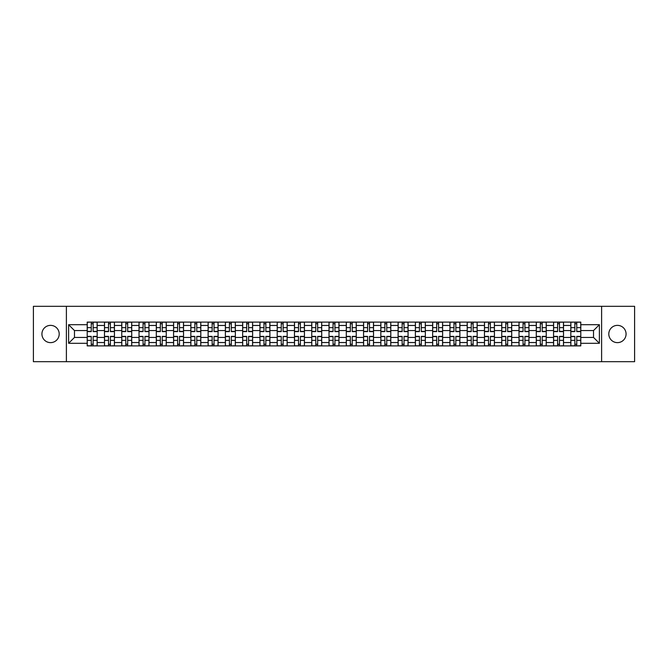 <?xml version="1.0" encoding="UTF-8"?>
<svg xmlns="http://www.w3.org/2000/svg" width="668" height="668" viewBox="0 0 668 668"><rect width="100%" height="100%" fill="white"/><g stroke="black" fill="none" stroke-linecap="round" stroke-linejoin="round"><path stroke-width="1" d="M617.441 325.366A8.634 8.634 0 0 0 608.798 334A8.634 8.634 0 0 0 617.441 342.634A8.634 8.634 0 0 0 626.075 334A8.634 8.634 0 0 0 617.441 325.366M50.559 325.366A8.634 8.634 0 0 0 41.925 334A8.634 8.634 0 0 0 50.559 342.634A8.634 8.634 0 0 0 59.202 334A8.634 8.634 0 0 0 50.559 325.366M601.609 361.68L634.6 361.68L634.6 306.32L33.4 306.32L33.4 361.68L601.609 361.68L601.609 306.32M104.484 345.899L104.484 325.475L97.177 325.475L97.177 345.899M97.177 325.475L97.177 322.101M104.484 325.475L104.484 322.101M114.445 322.101L114.445 345.899M121.751 345.899L121.751 322.101M131.721 322.101L131.721 345.899M139.028 345.899L139.028 322.101M148.989 322.101L148.989 345.899M156.295 345.899L156.295 322.101M166.265 322.101L166.265 345.899M173.571 345.899L173.571 322.101M183.533 322.101L183.533 345.899M190.839 345.899L190.839 322.101M200.809 322.101L200.809 345.899M208.115 345.899L208.115 322.101M218.077 322.101L218.077 345.899M225.383 345.899L225.383 322.101M235.353 322.101L235.353 345.899M242.659 345.899L242.659 322.101M252.621 322.101L252.621 345.899M259.927 345.899L259.927 322.101M269.897 322.101L269.897 345.899M277.203 345.899L277.203 322.101M287.165 322.101L287.165 345.899M294.471 345.899L294.471 322.101M304.441 322.101L304.441 345.899M311.747 345.899L311.747 322.101M321.709 322.101L321.709 345.899M329.015 345.899L329.015 322.101M338.985 322.101L338.985 345.899M346.291 345.899L346.291 322.101M356.253 322.101L356.253 345.899M363.559 345.899L363.559 322.101M373.529 322.101L373.529 345.899M380.835 345.899L380.835 322.101M390.797 322.101L390.797 345.899M398.103 345.899L398.103 322.101M408.073 322.101L408.073 345.899M415.379 345.899L415.379 322.101M425.341 322.101L425.341 345.899M432.647 345.899L432.647 322.101M442.617 322.101L442.617 345.899M449.923 345.899L449.923 322.101M459.885 322.101L459.885 345.899M467.191 345.899L467.191 322.101M477.161 322.101L477.161 345.899M484.467 345.899L484.467 322.101M494.429 322.101L494.429 345.899M501.735 345.899L501.735 322.101M511.705 322.101L511.705 345.899M519.011 345.899L519.011 322.101M528.972 322.101L528.972 345.899M536.279 345.899L536.279 322.101M546.249 322.101L546.249 345.899M553.555 345.899L553.555 322.101M563.516 322.101L563.516 345.899M570.823 345.899L570.823 322.101M570.823 337.432L563.516 337.432M553.555 337.432L546.249 337.432M536.279 337.432L528.972 337.432M519.011 337.432L511.705 337.432M501.735 337.432L494.429 337.432M484.467 337.432L477.161 337.432M467.191 337.432L459.885 337.432M449.923 337.432L442.617 337.432M432.647 337.432L425.341 337.432M415.379 337.432L408.073 337.432M398.103 337.432L390.797 337.432M380.835 337.432L373.529 337.432M363.559 337.432L356.253 337.432M346.291 337.432L338.985 337.432M329.015 337.432L321.709 337.432M311.747 337.432L304.441 337.432M294.471 337.432L287.165 337.432M277.203 337.432L269.897 337.432M259.927 337.432L252.621 337.432M242.659 337.432L235.353 337.432M225.383 337.432L218.077 337.432M208.115 337.432L200.809 337.432M190.839 337.432L183.533 337.432M173.571 337.432L166.265 337.432M156.295 337.432L148.989 337.432M139.028 337.432L131.721 337.432M121.751 337.432L114.445 337.432M104.484 337.432L97.177 337.432M570.823 330.568L563.516 330.568M553.555 330.568L546.249 330.568M536.279 330.568L528.972 330.568M519.011 330.568L511.705 330.568M501.735 330.568L494.429 330.568M484.467 330.568L477.161 330.568M467.191 330.568L459.885 330.568M449.923 330.568L442.617 330.568M432.647 330.568L425.341 330.568M415.379 330.568L408.073 330.568M398.103 330.568L390.797 330.568M380.835 330.568L373.529 330.568M363.559 330.568L356.253 330.568M346.291 330.568L338.985 330.568M329.015 330.568L321.709 330.568M311.747 330.568L304.441 330.568M294.471 330.568L287.165 330.568M277.203 330.568L269.897 330.568M259.927 330.568L252.621 330.568M242.659 330.568L235.353 330.568M225.383 330.568L218.077 330.568M208.115 330.568L200.809 330.568M190.839 330.568L183.533 330.568M173.571 330.568L166.265 330.568M156.295 330.568L148.989 330.568M139.028 330.568L131.721 330.568M121.751 330.568L114.445 330.568M104.484 330.568L97.177 330.568M74.474 337.432L87.207 337.432L87.207 330.568L74.474 330.568L74.474 337.432L68.612 343.302L68.612 324.698L87.207 324.698L87.207 330.568M580.793 330.568L580.793 337.432L593.526 337.432L593.526 330.568L580.793 330.568L580.793 322.101L87.207 322.101L87.207 324.698M580.793 324.698L599.388 324.698L599.388 343.302L580.793 343.302L580.793 337.432M87.207 337.432L87.207 345.899L580.793 345.899L580.793 343.302M87.207 343.302L68.612 343.302M66.391 361.68L66.391 306.32M93.136 344.245L91.249 344.245M91.249 323.755L93.136 323.755M110.404 344.245L108.525 344.245M108.525 323.755L110.404 323.755M127.68 344.245L125.793 344.245M125.793 323.755L127.68 323.755M144.948 344.245L143.069 344.245M143.069 323.755L144.948 323.755M162.224 344.245L160.337 344.245M160.337 323.755L162.224 323.755M179.492 344.245L177.613 344.245M177.613 323.755L179.492 323.755M196.768 344.245L194.881 344.245M194.881 323.755L196.768 323.755M214.036 344.245L212.157 344.245M212.157 323.755L214.036 323.755M231.312 344.245L229.425 344.245M229.425 323.755L231.312 323.755M248.579 344.245L246.701 344.245M246.701 323.755L248.579 323.755M265.856 344.245L263.969 344.245M263.969 323.755L265.856 323.755M283.123 344.245L281.245 344.245M281.245 323.755L283.123 323.755M300.4 344.245L298.512 344.245M298.512 323.755L300.4 323.755M317.667 344.245L315.789 344.245M315.789 323.755L317.667 323.755M334.944 344.245L333.056 344.245M333.056 323.755L334.944 323.755M352.211 344.245L350.333 344.245M350.333 323.755L352.211 323.755M369.488 344.245L367.6 344.245M367.6 323.755L369.488 323.755M386.755 344.245L384.877 344.245M384.877 323.755L386.755 323.755M404.031 344.245L402.144 344.245M402.144 323.755L404.031 323.755M421.299 344.245L419.421 344.245M419.421 323.755L421.299 323.755M438.575 344.245L436.688 344.245M436.688 323.755L438.575 323.755M455.843 344.245L453.964 344.245M453.964 323.755L455.843 323.755M473.119 344.245L471.232 344.245M471.232 323.755L473.119 323.755M490.387 344.245L488.508 344.245M488.508 323.755L490.387 323.755M507.663 344.245L505.776 344.245M505.776 323.755L507.663 323.755M524.931 344.245L523.052 344.245M523.052 323.755L524.931 323.755M542.207 344.245L540.32 344.245M540.32 323.755L542.207 323.755M559.475 344.245L557.596 344.245M557.596 323.755L559.475 323.755M576.751 344.245L574.864 344.245M574.864 323.755L576.751 323.755M68.612 324.698L74.474 330.568M593.526 337.432L599.388 343.302M593.526 330.568L599.388 324.698M93.136 331.62L93.136 322.21L97.119 322.21L97.119 331.62L93.136 331.62M91.249 323.646L93.136 323.646M89.587 322.21L87.266 322.21L87.266 331.62L91.249 331.62L91.249 322.21L93.136 322.21M91.249 336.38L91.249 345.79L87.266 345.79L87.266 336.38L91.249 336.38M93.136 344.354L91.249 344.354M94.789 345.79L97.119 345.79L97.119 336.38L93.136 336.38L93.136 345.79L91.249 345.79M110.404 331.62L110.404 322.21L114.387 322.21L114.387 331.62L110.404 331.62M108.525 323.646L110.404 323.646M106.863 322.21L104.534 322.21L104.534 331.62L108.525 331.62L108.525 322.21L110.404 322.21M127.68 331.62L127.68 322.21L131.663 322.21L131.663 331.62L127.68 331.62M125.793 323.646L127.68 323.646M124.131 322.21L121.81 322.21L121.81 331.62L125.793 331.62L125.793 322.21L127.68 322.21M108.525 336.38L108.525 345.79L104.534 345.79L104.534 336.38L108.525 336.38M110.404 344.354L108.525 344.354M112.065 345.79L114.387 345.79L114.387 336.38L110.404 336.38L110.404 345.79L108.525 345.79M125.793 336.38L125.793 345.79L121.81 345.79L121.81 336.38L125.793 336.38M127.68 344.354L125.793 344.354M129.341 345.79L131.663 345.79L131.663 336.38L127.68 336.38L127.68 345.79L125.793 345.79M144.948 331.62L144.948 322.21L148.931 322.21L148.931 331.62L144.948 331.62M143.069 323.646L144.948 323.646M141.407 322.21L139.078 322.21L139.078 331.62L143.069 331.62L143.069 322.21L144.948 322.21M162.224 331.62L162.224 322.21L166.207 322.21L166.207 331.62L162.224 331.62M160.337 323.646L162.224 323.646M158.675 322.21L156.354 322.21L156.354 331.62L160.337 331.62L160.337 322.21L162.224 322.21M179.492 331.62L179.492 322.21L183.475 322.21L183.475 331.62L179.492 331.62M177.613 323.646L179.492 323.646M175.951 322.21L173.622 322.21L173.622 331.62L177.613 331.62L177.613 322.21L179.492 322.21M143.069 336.38L143.069 345.79L139.078 345.79L139.078 336.38L143.069 336.38M144.948 344.354L143.069 344.354M146.609 345.79L148.931 345.79L148.931 336.38L144.948 336.38L144.948 345.79L143.069 345.79M160.337 336.38L160.337 345.79L156.354 345.79L156.354 336.38L160.337 336.38M162.224 344.354L160.337 344.354M163.885 345.79L166.207 345.79L166.207 336.38L162.224 336.38L162.224 345.79L160.337 345.79M177.613 336.38L177.613 345.79L173.622 345.79L173.622 336.38L177.613 336.38M179.492 344.354L177.613 344.354M181.153 345.79L183.475 345.79L183.475 336.38L179.492 336.38L179.492 345.79L177.613 345.79M194.881 336.38L194.881 345.79L190.898 345.79L190.898 336.38L194.881 336.38M196.768 344.354L194.881 344.354M198.429 345.79L200.751 345.79L200.751 336.38L196.768 336.38L196.768 345.79L194.881 345.79M212.157 336.38L212.157 345.79L208.166 345.79L208.166 336.38L212.157 336.38M214.036 344.354L212.157 344.354M215.697 345.79L218.019 345.79L218.019 336.38L214.036 336.38L214.036 345.79L212.157 345.79M229.425 336.38L229.425 345.79L225.442 345.79L225.442 336.38L229.425 336.38M231.312 344.354L229.425 344.354M232.973 345.79L235.295 345.79L235.295 336.38L231.312 336.38L231.312 345.79L229.425 345.79M246.701 336.38L246.701 345.79L242.709 345.79L242.709 336.38L246.701 336.38M248.579 344.354L246.701 344.354M250.241 345.79L252.571 345.79L252.571 336.38L248.579 336.38L248.579 345.79L246.701 345.79M263.969 336.38L263.969 345.79L259.986 345.79L259.986 336.38L263.969 336.38M265.856 344.354L263.969 344.354M267.517 345.79L269.839 345.79L269.839 336.38L265.856 336.38L265.856 345.79L263.969 345.79M281.245 336.38L281.245 345.79L277.253 345.79L277.253 336.38L281.245 336.38M283.123 344.354L281.245 344.354M284.785 345.79L287.115 345.79L287.115 336.38L283.123 336.38L283.123 345.79L281.245 345.79M298.512 336.38L298.512 345.79L294.53 345.79L294.53 336.38L298.512 336.38M300.4 344.354L298.512 344.354M302.061 345.79L304.383 345.79L304.383 336.38L300.4 336.38L300.4 345.79L298.512 345.79M315.789 336.38L315.789 345.79L311.797 345.79L311.797 336.38L315.789 336.38M317.667 344.354L315.789 344.354M319.329 345.79L321.659 345.79L321.659 336.38L317.667 336.38L317.667 345.79L315.789 345.79M333.056 336.38L333.056 345.79L329.074 345.79L329.074 336.38L333.056 336.38M334.944 344.354L333.056 344.354M336.605 345.79L338.926 345.79L338.926 336.38L334.944 336.38L334.944 345.79L333.056 345.79M350.333 336.38L350.333 345.79L346.341 345.79L346.341 336.38L350.333 336.38M352.211 344.354L350.333 344.354M353.873 345.79L356.203 345.79L356.203 336.38L352.211 336.38L352.211 345.79L350.333 345.79M367.6 336.38L367.6 345.79L363.617 345.79L363.617 336.38L367.6 336.38M369.488 344.354L367.6 344.354M371.149 345.79L373.47 345.79L373.47 336.38L369.488 336.38L369.488 345.79L367.6 345.79M384.877 336.38L384.877 345.79L380.885 345.79L380.885 336.38L384.877 336.38M386.755 344.354L384.877 344.354M388.417 345.79L390.747 345.79L390.747 336.38L386.755 336.38L386.755 345.79L384.877 345.79M402.144 336.38L402.144 345.79L398.161 345.79L398.161 336.38L402.144 336.38M404.031 344.354L402.144 344.354M405.693 345.79L408.014 345.79L408.014 336.38L404.031 336.38L404.031 345.79L402.144 345.79M419.421 336.38L419.421 345.79L415.429 345.79L415.429 336.38L419.421 336.38M421.299 344.354L419.421 344.354M422.961 345.79L425.291 345.79L425.291 336.38L421.299 336.38L421.299 345.79L419.421 345.79M436.688 336.38L436.688 345.79L432.705 345.79L432.705 336.38L436.688 336.38M438.575 344.354L436.688 344.354M440.237 345.79L442.558 345.79L442.558 336.38L438.575 336.38L438.575 345.79L436.688 345.79M453.964 336.38L453.964 345.79L449.981 345.79L449.981 336.38L453.964 336.38M455.843 344.354L453.964 344.354M457.505 345.79L459.834 345.79L459.834 336.38L455.843 336.38L455.843 345.79L453.964 345.79M196.768 331.62L196.768 322.21L200.751 322.21L200.751 331.62L196.768 331.62M194.881 323.646L196.768 323.646M193.219 322.21L190.898 322.21L190.898 331.62L194.881 331.62L194.881 322.21L196.768 322.21M214.036 331.62L214.036 322.21L218.019 322.21L218.019 331.62L214.036 331.62M212.157 323.646L214.036 323.646M210.495 322.21L208.166 322.21L208.166 331.62L212.157 331.62L212.157 322.21L214.036 322.21M231.312 331.62L231.312 322.21L235.295 322.21L235.295 331.62L231.312 331.62M229.425 323.646L231.312 323.646M227.763 322.21L225.442 322.21L225.442 331.62L229.425 331.62L229.425 322.21L231.312 322.21M248.579 331.62L248.579 322.21L252.571 322.21L252.571 331.62L248.579 331.62M246.701 323.646L248.579 323.646M245.039 322.21L242.709 322.21L242.709 331.62L246.701 331.62L246.701 322.21L248.579 322.21M265.856 331.62L265.856 322.21L269.839 322.21L269.839 331.62L265.856 331.62M263.969 323.646L265.856 323.646M262.307 322.21L259.986 322.21L259.986 331.62L263.969 331.62L263.969 322.21L265.856 322.21M283.123 331.62L283.123 322.21L287.115 322.21L287.115 331.62L283.123 331.62M281.245 323.646L283.123 323.646M279.583 322.21L277.253 322.21L277.253 331.62L281.245 331.62L281.245 322.21L283.123 322.21M300.4 331.62L300.4 322.21L304.383 322.21L304.383 331.62L300.4 331.62M298.512 323.646L300.4 323.646M296.851 322.21L294.53 322.21L294.53 331.62L298.512 331.62L298.512 322.21L300.4 322.21M317.667 331.62L317.667 322.21L321.659 322.21L321.659 331.62L317.667 331.62M315.789 323.646L317.667 323.646M314.127 322.21L311.797 322.21L311.797 331.62L315.789 331.62L315.789 322.21L317.667 322.21M334.944 331.62L334.944 322.21L338.926 322.21L338.926 331.62L334.944 331.62M333.056 323.646L334.944 323.646M331.395 322.21L329.074 322.21L329.074 331.62L333.056 331.62L333.056 322.21L334.944 322.21M352.211 331.62L352.211 322.21L356.203 322.21L356.203 331.62L352.211 331.62M350.333 323.646L352.211 323.646M348.671 322.21L346.341 322.21L346.341 331.62L350.333 331.62L350.333 322.21L352.211 322.21M369.488 331.62L369.488 322.21L373.47 322.21L373.47 331.62L369.488 331.62M367.6 323.646L369.488 323.646M365.939 322.21L363.617 322.21L363.617 331.62L367.6 331.62L367.6 322.21L369.488 322.21M386.755 331.62L386.755 322.21L390.747 322.21L390.747 331.62L386.755 331.62M384.877 323.646L386.755 323.646M383.215 322.21L380.885 322.21L380.885 331.62L384.877 331.62L384.877 322.21L386.755 322.21M404.031 331.62L404.031 322.21L408.014 322.21L408.014 331.62L404.031 331.62M402.144 323.646L404.031 323.646M400.483 322.21L398.161 322.21L398.161 331.62L402.144 331.62L402.144 322.21L404.031 322.21M421.299 331.62L421.299 322.21L425.291 322.21L425.291 331.62L421.299 331.62M419.421 323.646L421.299 323.646M417.759 322.21L415.429 322.21L415.429 331.62L419.421 331.62L419.421 322.21L421.299 322.21M438.575 331.62L438.575 322.21L442.558 322.21L442.558 331.62L438.575 331.62M436.688 323.646L438.575 323.646M435.027 322.21L432.705 322.21L432.705 331.62L436.688 331.62L436.688 322.21L438.575 322.21M455.843 331.62L455.843 322.21L459.834 322.21L459.834 331.62L455.843 331.62M453.964 323.646L455.843 323.646M452.303 322.21L449.981 322.21L449.981 331.62L453.964 331.62L453.964 322.21L455.843 322.21M473.119 331.62L473.119 322.21L477.102 322.21L477.102 331.62L473.119 331.62M471.232 323.646L473.119 323.646M469.571 322.21L467.249 322.21L467.249 331.62L471.232 331.62L471.232 322.21L473.119 322.21M490.387 331.62L490.387 322.21L494.378 322.21L494.378 331.62L490.387 331.62M488.508 323.646L490.387 323.646M486.847 322.21L484.525 322.21L484.525 331.62L488.508 331.62L488.508 322.21L490.387 322.21M507.663 331.62L507.663 322.21L511.646 322.21L511.646 331.62L507.663 331.62M505.776 323.646L507.663 323.646M504.115 322.21L501.793 322.21L501.793 331.62L505.776 331.62L505.776 322.21L507.663 322.21M524.931 331.62L524.931 322.21L528.922 322.21L528.922 331.62L524.931 331.62M523.052 323.646L524.931 323.646M521.391 322.21L519.069 322.21L519.069 331.62L523.052 331.62L523.052 322.21L524.931 322.21M471.232 336.38L471.232 345.79L467.249 345.79L467.249 336.38L471.232 336.38M473.119 344.354L471.232 344.354M474.781 345.79L477.102 345.79L477.102 336.38L473.119 336.38L473.119 345.79L471.232 345.79M488.508 336.38L488.508 345.79L484.525 345.79L484.525 336.38L488.508 336.38M490.387 344.354L488.508 344.354M492.049 345.79L494.378 345.79L494.378 336.38L490.387 336.38L490.387 345.79L488.508 345.79M505.776 336.38L505.776 345.79L501.793 345.79L501.793 336.38L505.776 336.38M507.663 344.354L505.776 344.354M509.325 345.79L511.646 345.79L511.646 336.38L507.663 336.38L507.663 345.79L505.776 345.79M523.052 336.38L523.052 345.79L519.069 345.79L519.069 336.38L523.052 336.38M524.931 344.354L523.052 344.354M526.593 345.79L528.922 345.79L528.922 336.38L524.931 336.38L524.931 345.79L523.052 345.79M542.207 331.62L542.207 322.21L546.19 322.21L546.19 331.62L542.207 331.62M540.32 323.646L542.207 323.646M538.659 322.21L536.337 322.21L536.337 331.62L540.32 331.62L540.32 322.21L542.207 322.21M540.32 336.38L540.32 345.79L536.337 345.79L536.337 336.38L540.32 336.38M542.207 344.354L540.32 344.354M543.869 345.79L546.19 345.79L546.19 336.38L542.207 336.38L542.207 345.79L540.32 345.79M559.475 331.62L559.475 322.21L563.466 322.21L563.466 331.62L559.475 331.62M557.596 323.646L559.475 323.646M555.935 322.21L553.613 322.21L553.613 331.62L557.596 331.62L557.596 322.21L559.475 322.21M557.596 336.38L557.596 345.79L553.613 345.79L553.613 336.38L557.596 336.38M559.475 344.354L557.596 344.354M561.137 345.79L563.466 345.79L563.466 336.38L559.475 336.38L559.475 345.79L557.596 345.79M576.751 331.62L576.751 322.21L580.734 322.21L580.734 331.62L576.751 331.62M574.864 323.646L576.751 323.646M573.211 322.21L570.881 322.21L570.881 331.62L574.864 331.62L574.864 322.21L576.751 322.21M574.864 336.38L574.864 345.79L570.881 345.79L570.881 336.38L574.864 336.38M576.751 344.354L574.864 344.354M578.413 345.79L580.734 345.79L580.734 336.38L576.751 336.38L576.751 345.79L574.864 345.79M553.555 325.475L546.249 325.475M536.279 325.475L528.972 325.475M519.011 325.475L511.705 325.475M501.735 325.475L494.429 325.475M484.467 325.475L477.161 325.475M467.191 325.475L459.885 325.475M449.923 325.475L442.617 325.475M432.647 325.475L425.341 325.475M415.379 325.475L408.073 325.475M398.103 325.475L390.797 325.475M380.835 325.475L373.529 325.475M363.559 325.475L356.253 325.475M346.291 325.475L338.985 325.475M329.015 325.475L321.709 325.475M311.747 325.475L304.441 325.475M294.471 325.475L287.165 325.475M277.203 325.475L269.897 325.475M259.927 325.475L252.621 325.475M242.659 325.475L235.353 325.475M225.383 325.475L218.077 325.475M208.115 325.475L200.809 325.475M190.839 325.475L183.533 325.475M173.571 325.475L166.265 325.475M156.295 325.475L148.989 325.475M139.028 325.475L131.721 325.475M121.751 325.475L114.445 325.475M570.823 325.475L563.516 325.475M553.555 342.525L546.249 342.525M536.279 342.525L528.972 342.525M519.011 342.525L511.705 342.525M501.735 342.525L494.429 342.525M484.467 342.525L477.161 342.525M467.191 342.525L459.885 342.525M449.923 342.525L442.617 342.525M432.647 342.525L425.341 342.525M415.379 342.525L408.073 342.525M398.103 342.525L390.797 342.525M380.835 342.525L373.529 342.525M363.559 342.525L356.253 342.525M346.291 342.525L338.985 342.525M329.015 342.525L321.709 342.525M311.747 342.525L304.441 342.525M294.471 342.525L287.165 342.525M277.203 342.525L269.897 342.525M259.927 342.525L252.621 342.525M242.659 342.525L235.353 342.525M225.383 342.525L218.077 342.525M208.115 342.525L200.809 342.525M190.839 342.525L183.533 342.525M173.571 342.525L166.265 342.525M156.295 342.525L148.989 342.525M139.028 342.525L131.721 342.525M121.751 342.525L114.445 342.525M104.484 342.525L97.177 342.525M570.823 342.525L563.516 342.525M93.136 331.386L97.119 331.386M93.136 327.646L97.119 327.646M87.266 331.386L91.249 331.386M87.266 327.646L91.249 327.646M91.249 336.614L87.266 336.614M91.249 340.354L87.266 340.354M97.119 336.614L93.136 336.614M97.119 340.354L93.136 340.354M110.404 331.386L114.387 331.386M110.404 327.646L114.387 327.646M104.534 331.386L108.525 331.386M104.534 327.646L108.525 327.646M127.68 331.386L131.663 331.386M127.68 327.646L131.663 327.646M121.81 331.386L125.793 331.386M121.81 327.646L125.793 327.646M108.525 336.614L104.534 336.614M108.525 340.354L104.534 340.354M114.387 336.614L110.404 336.614M114.387 340.354L110.404 340.354M125.793 336.614L121.81 336.614M125.793 340.354L121.81 340.354M131.663 336.614L127.68 336.614M131.663 340.354L127.68 340.354M144.948 331.386L148.931 331.386M144.948 327.646L148.931 327.646M139.078 331.386L143.069 331.386M139.078 327.646L143.069 327.646M162.224 331.386L166.207 331.386M162.224 327.646L166.207 327.646M156.354 331.386L160.337 331.386M156.354 327.646L160.337 327.646M179.492 331.386L183.475 331.386M179.492 327.646L183.475 327.646M173.622 331.386L177.613 331.386M173.622 327.646L177.613 327.646M143.069 336.614L139.078 336.614M143.069 340.354L139.078 340.354M148.931 336.614L144.948 336.614M148.931 340.354L144.948 340.354M160.337 336.614L156.354 336.614M160.337 340.354L156.354 340.354M166.207 336.614L162.224 336.614M166.207 340.354L162.224 340.354M177.613 336.614L173.622 336.614M177.613 340.354L173.622 340.354M183.475 336.614L179.492 336.614M183.475 340.354L179.492 340.354M194.881 336.614L190.898 336.614M194.881 340.354L190.898 340.354M200.751 336.614L196.768 336.614M200.751 340.354L196.768 340.354M212.157 336.614L208.166 336.614M212.157 340.354L208.166 340.354M218.019 336.614L214.036 336.614M218.019 340.354L214.036 340.354M229.425 336.614L225.442 336.614M229.425 340.354L225.442 340.354M235.295 336.614L231.312 336.614M235.295 340.354L231.312 340.354M246.701 336.614L242.709 336.614M246.701 340.354L242.709 340.354M252.571 336.614L248.579 336.614M252.571 340.354L248.579 340.354M263.969 336.614L259.986 336.614M263.969 340.354L259.986 340.354M269.839 336.614L265.856 336.614M269.839 340.354L265.856 340.354M281.245 336.614L277.253 336.614M281.245 340.354L277.253 340.354M287.115 336.614L283.123 336.614M287.115 340.354L283.123 340.354M298.512 336.614L294.53 336.614M298.512 340.354L294.53 340.354M304.383 336.614L300.4 336.614M304.383 340.354L300.4 340.354M315.789 336.614L311.797 336.614M315.789 340.354L311.797 340.354M321.659 336.614L317.667 336.614M321.659 340.354L317.667 340.354M333.056 336.614L329.074 336.614M333.056 340.354L329.074 340.354M338.926 336.614L334.944 336.614M338.926 340.354L334.944 340.354M350.333 336.614L346.341 336.614M350.333 340.354L346.341 340.354M356.203 336.614L352.211 336.614M356.203 340.354L352.211 340.354M367.6 336.614L363.617 336.614M367.6 340.354L363.617 340.354M373.47 336.614L369.488 336.614M373.47 340.354L369.488 340.354M384.877 336.614L380.885 336.614M384.877 340.354L380.885 340.354M390.747 336.614L386.755 336.614M390.747 340.354L386.755 340.354M402.144 336.614L398.161 336.614M402.144 340.354L398.161 340.354M408.014 336.614L404.031 336.614M408.014 340.354L404.031 340.354M419.421 336.614L415.429 336.614M419.421 340.354L415.429 340.354M425.291 336.614L421.299 336.614M425.291 340.354L421.299 340.354M436.688 336.614L432.705 336.614M436.688 340.354L432.705 340.354M442.558 336.614L438.575 336.614M442.558 340.354L438.575 340.354M453.964 336.614L449.981 336.614M453.964 340.354L449.981 340.354M459.834 336.614L455.843 336.614M459.834 340.354L455.843 340.354M196.768 331.386L200.751 331.386M196.768 327.646L200.751 327.646M190.898 331.386L194.881 331.386M190.898 327.646L194.881 327.646M214.036 331.386L218.019 331.386M214.036 327.646L218.019 327.646M208.166 331.386L212.157 331.386M208.166 327.646L212.157 327.646M231.312 331.386L235.295 331.386M231.312 327.646L235.295 327.646M225.442 331.386L229.425 331.386M225.442 327.646L229.425 327.646M248.579 331.386L252.571 331.386M248.579 327.646L252.571 327.646M242.709 331.386L246.701 331.386M242.709 327.646L246.701 327.646M265.856 331.386L269.839 331.386M265.856 327.646L269.839 327.646M259.986 331.386L263.969 331.386M259.986 327.646L263.969 327.646M283.123 331.386L287.115 331.386M283.123 327.646L287.115 327.646M277.253 331.386L281.245 331.386M277.253 327.646L281.245 327.646M300.4 331.386L304.383 331.386M300.4 327.646L304.383 327.646M294.53 331.386L298.512 331.386M294.53 327.646L298.512 327.646M317.667 331.386L321.659 331.386M317.667 327.646L321.659 327.646M311.797 331.386L315.789 331.386M311.797 327.646L315.789 327.646M334.944 331.386L338.926 331.386M334.944 327.646L338.926 327.646M329.074 331.386L333.056 331.386M329.074 327.646L333.056 327.646M352.211 331.386L356.203 331.386M352.211 327.646L356.203 327.646M346.341 331.386L350.333 331.386M346.341 327.646L350.333 327.646M369.488 331.386L373.47 331.386M369.488 327.646L373.47 327.646M363.617 331.386L367.6 331.386M363.617 327.646L367.6 327.646M386.755 331.386L390.747 331.386M386.755 327.646L390.747 327.646M380.885 331.386L384.877 331.386M380.885 327.646L384.877 327.646M404.031 331.386L408.014 331.386M404.031 327.646L408.014 327.646M398.161 331.386L402.144 331.386M398.161 327.646L402.144 327.646M421.299 331.386L425.291 331.386M421.299 327.646L425.291 327.646M415.429 331.386L419.421 331.386M415.429 327.646L419.421 327.646M438.575 331.386L442.558 331.386M438.575 327.646L442.558 327.646M432.705 331.386L436.688 331.386M432.705 327.646L436.688 327.646M455.843 331.386L459.834 331.386M455.843 327.646L459.834 327.646M449.981 331.386L453.964 331.386M449.981 327.646L453.964 327.646M473.119 331.386L477.102 331.386M473.119 327.646L477.102 327.646M467.249 331.386L471.232 331.386M467.249 327.646L471.232 327.646M490.387 331.386L494.378 331.386M490.387 327.646L494.378 327.646M484.525 331.386L488.508 331.386M484.525 327.646L488.508 327.646M507.663 331.386L511.646 331.386M507.663 327.646L511.646 327.646M501.793 331.386L505.776 331.386M501.793 327.646L505.776 327.646M524.931 331.386L528.922 331.386M524.931 327.646L528.922 327.646M519.069 331.386L523.052 331.386M519.069 327.646L523.052 327.646M471.232 336.614L467.249 336.614M471.232 340.354L467.249 340.354M477.102 336.614L473.119 336.614M477.102 340.354L473.119 340.354M488.508 336.614L484.525 336.614M488.508 340.354L484.525 340.354M494.378 336.614L490.387 336.614M494.378 340.354L490.387 340.354M505.776 336.614L501.793 336.614M505.776 340.354L501.793 340.354M511.646 336.614L507.663 336.614M511.646 340.354L507.663 340.354M523.052 336.614L519.069 336.614M523.052 340.354L519.069 340.354M528.922 336.614L524.931 336.614M528.922 340.354L524.931 340.354M542.207 331.386L546.19 331.386M542.207 327.646L546.19 327.646M536.337 331.386L540.32 331.386M536.337 327.646L540.32 327.646M540.32 336.614L536.337 336.614M540.32 340.354L536.337 340.354M546.19 336.614L542.207 336.614M546.19 340.354L542.207 340.354M559.475 331.386L563.466 331.386M559.475 327.646L563.466 327.646M553.613 331.386L557.596 331.386M553.613 327.646L557.596 327.646M557.596 336.614L553.613 336.614M557.596 340.354L553.613 340.354M563.466 336.614L559.475 336.614M563.466 340.354L559.475 340.354M576.751 331.386L580.734 331.386M576.751 327.646L580.734 327.646M570.881 331.386L574.864 331.386M570.881 327.646L574.864 327.646M574.864 336.614L570.881 336.614M574.864 340.354L570.881 340.354M580.734 336.614L576.751 336.614M580.734 340.354L576.751 340.354"/></g></svg>
